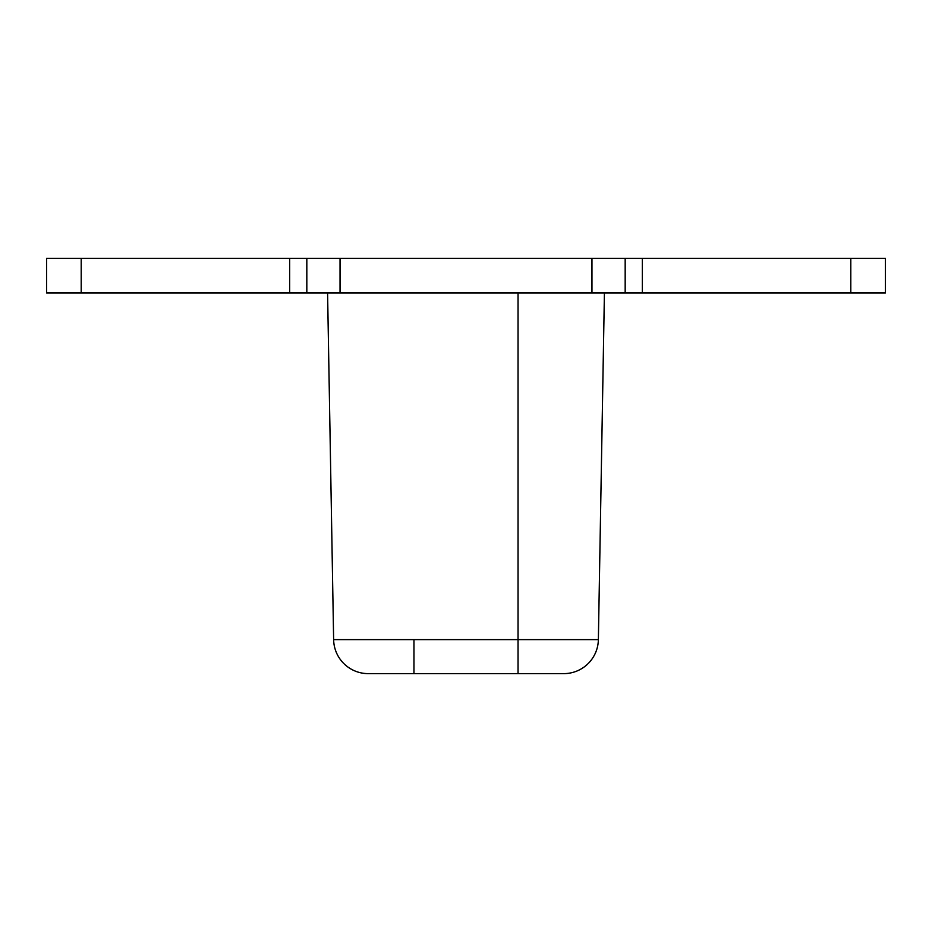 <?xml version="1.0" encoding="UTF-8"?>
<svg xmlns="http://www.w3.org/2000/svg" width="932" height="932" viewBox="0 0 932 932"><rect width="100%" height="100%" fill="white"/><g stroke="black" fill="none" stroke-linecap="round" stroke-linejoin="round"><path stroke-width="1.4" d="M289.654 292.986L885.4 292.986L885.4 258.374L46.6 258.374L46.6 292.986L289.654 292.986L289.654 258.374M625.174 292.986L625.174 258.374L625.174 292.986M306.826 292.986L306.826 258.374M368.233 673.626L413.959 673.626L413.959 639.62L333.633 639.62A34.6 34.6 0 0 0 368.233 673.626A34.6 34.6 0 0 1 333.633 639.62L327.586 292.986M413.959 673.626L518.041 673.626L518.041 639.62L598.367 639.62A34.6 34.6 0 0 1 563.767 673.626A34.6 34.6 0 0 0 598.367 639.62L604.414 292.986M518.041 673.626L563.767 673.626M850.799 292.986L850.799 258.374M642.346 292.986L642.346 258.374M591.96 292.986L591.96 258.374M340.04 292.986L340.04 258.374M81.201 292.986L81.201 258.374M518.041 292.986L518.041 639.62L413.959 639.62"/></g></svg>
